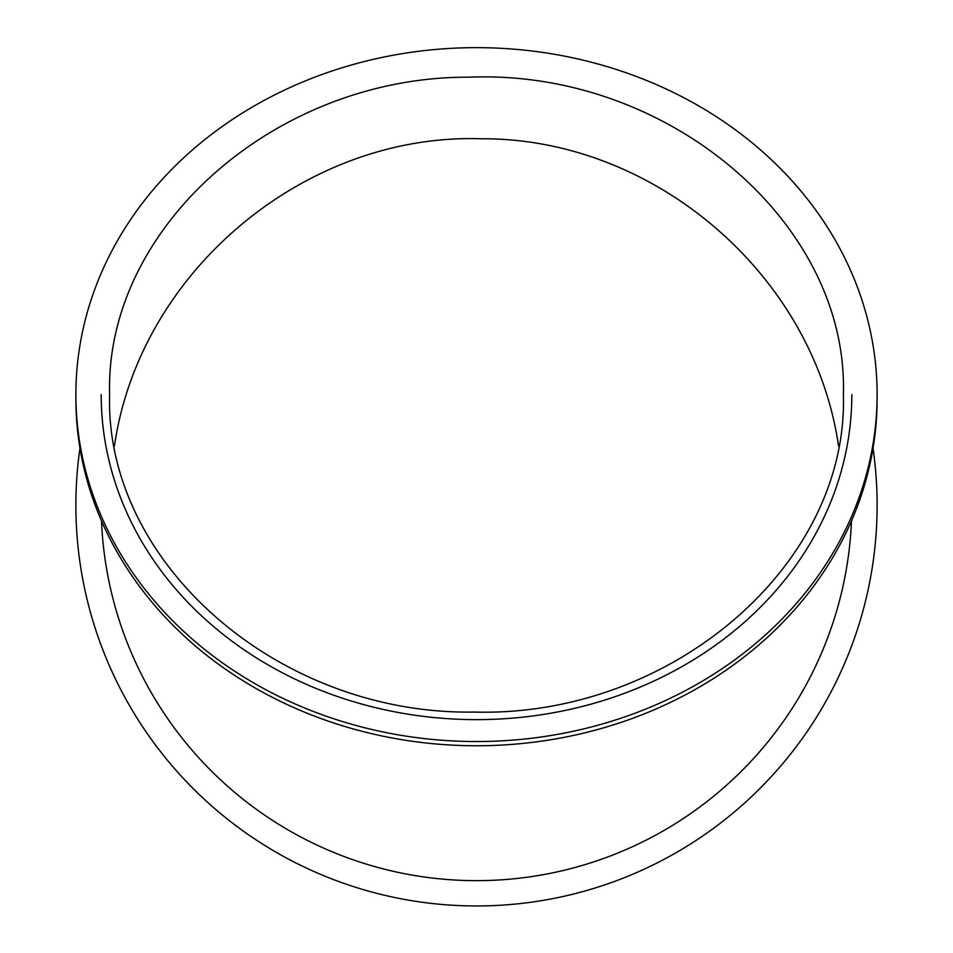 <?xml version="1.0" encoding="UTF-8"?>
<svg xmlns="http://www.w3.org/2000/svg" width="953" height="953" viewBox="0 0 953 953"><rect width="100%" height="100%" fill="white"/><g stroke="black" fill="none" stroke-linecap="round" stroke-linejoin="round"><path stroke-width="1.43" d="M851.494 520.91A375.315 375.315 0 0 1 476.5 880.655A375.315 375.315 0 0 1 101.506 520.91M873.031 448.244A400.617 400.617 0 0 1 505.114 904.933A400.617 400.617 0 0 1 79.969 448.244M851.815 394.602A375.315 325.033 180 0 1 476.5 719.634A375.315 325.033 180 0 1 101.185 394.602M75.883 394.602L75.883 398.819A400.617 346.952 0 0 0 476.5 745.758A400.617 346.952 0 0 0 877.117 398.819L877.117 394.602A400.617 346.952 180 0 1 476.5 741.541A400.617 346.952 180 0 1 75.883 394.602A400.617 346.952 180 0 1 476.5 47.65A400.617 346.952 180 0 1 877.117 394.602M838.545 445.992C813.695 274.655 654.092 137.816 481.372 138.781C305.222 132.836 139.472 271.569 114.455 445.992M843.381 394.602C848.492 565.153 670.805 717.657 474.01 712.058C278.943 715.226 104.639 563.533 109.619 394.578C104.794 227.124 275.977 76.24 469.352 77.181C667.517 69.081 848.718 222.692 843.381 394.602M109.619 396.114L109.619 394.578"/></g></svg>
